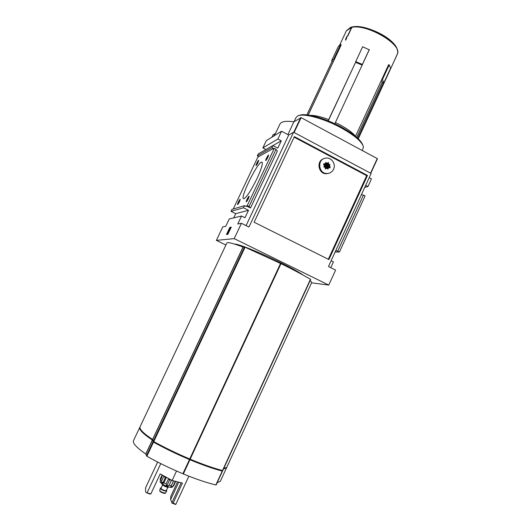 <?xml version="1.0" encoding="UTF-8"?>
<svg xmlns="http://www.w3.org/2000/svg" width="531" height="531" viewBox="0 0 531 531"><rect width="100%" height="100%" fill="white"/><g stroke="black" fill="none" stroke-linecap="round" stroke-linejoin="round"><path stroke-width="0.8" d="M157.647 462.043L145.726 487.498C145.255 490.996 145.62 492.775 146.821 492.841L150.864 493.903L160.203 473.898L172.124 480.495L182.438 483.071L173.206 502.97L175.768 504.43L174.639 504.118M175.768 504.43L188.87 476.174M177.533 481.849L170.836 496.266L170.597 499.704L178.755 482.148M147.107 492.808L160.76 463.623M172.124 480.495L176.524 471.03M173.206 502.97L171.759 503.03L181.164 482.752M149.583 493.963L150.864 493.903M234.463 244.068C240.961 243.623 291.041 266.217 303.174 275.138M225.901 245.017L216.382 240.37L234.211 238.625L241.432 223.299L248.953 227.036L293.57 132.206L371.129 173.478L328.47 266.542L335.605 270.093L328.755 285.067L234.211 238.625M311.558 282.831L328.755 285.067M226.863 242.972L226.876 242.946C227.593 241.937 232.976 243.311 243.032 247.054L152.589 439.469C143.383 433.316 139.202 429.101 140.031 426.838L140.051 426.791M243.145 247.088L152.682 439.555L153.758 441.573C165.101 447.839 177.095 453.64 189.74 458.99L280.72 263.542L245.063 247.22L243.032 247.054M189.925 459.036L280.979 263.648C292.893 269.516 302.723 274.726 310.462 279.279L222.516 470.526C213.522 468.203 202.742 464.419 190.178 459.176L189.932 459.03M310.204 280.401L311.704 282.505L226.79 467.293L223.664 468.607M397.58 53.624L391.712 66.395L397.646 53.372C399.69 40.197 366.855 24.247 352.677 26.829M352.677 26.835L351.847 27.38L347.924 35.743L346.604 37.051L346.597 38.577L345.462 40.084L345.933 39.984M352.385 26.882L351.575 27.433L347.686 35.723L346.491 36.944L345.601 39.792M308.192 115.028L333.276 61.629L331.649 60.72L338.413 46.323L340.637 44.504L341.214 44.836L308.245 115.041M328.258 120.869L355.571 62.346L328.696 119.601C320.956 116.661 314.823 115.247 310.29 115.366M355.637 61.875L362.62 46.741L369.264 49.801L335.406 122.495C344.971 127.141 351.681 131.721 355.531 136.235L381.842 79.345L382.453 79.517L389.23 64.862L390.597 68.207L383.88 82.75L383.276 82.577L357.602 138.126M389.23 64.862L388.619 64.689L381.842 79.345M332.22 61.038L306.925 114.875M334.922 123.796L335.406 122.495M328.696 119.601L328.437 120.298M355.571 62.346L362.135 65.101M356.706 137.323L382.161 82.252L381.431 80.227M383.276 82.577L382.161 82.252M287.902 134.569L293.902 121.818C285.943 120.71 281.284 121.466 279.937 124.081L279.903 124.148M293.902 121.818L301.117 117.643L377.242 158.583L370.771 173.285M331.132 260.728L333.455 261.889L330.793 267.697M333.561 169.27C336.242 164.059 331.357 157.07 325.735 158.112C316.635 159.008 318.474 174.487 327.554 173.471C330.289 173.192 332.287 171.785 333.561 169.27M323.538 164.643L324.029 163.581L330.295 166.887L329.804 167.949L323.538 164.643M328.112 162.513L328.623 162.778L328.377 163.309L327.866 163.037L328.112 162.513M325.457 168.227L325.968 168.493L325.722 169.024L325.211 168.758L325.457 168.227M329.512 164.437L330.023 164.703L329.778 165.234L329.266 164.962L329.512 164.437M328.589 163.946L329.101 164.218L328.855 164.749L328.344 164.477L328.589 163.946M325.423 165.831L325.934 166.103L325.689 166.634L325.178 166.362L325.423 165.831M324.501 165.347L325.012 165.619L324.766 166.15L324.255 165.878L324.501 165.347M327.746 168.241L328.258 168.513L328.012 169.044L327.501 168.772L327.746 168.241M326.824 167.756L327.335 168.028L327.089 168.559L326.578 168.287L326.824 167.756M325.901 167.272L326.412 167.544L326.167 168.075L325.656 167.803L325.901 167.272M324.979 166.787L325.49 167.059L325.244 167.584L324.733 167.318L324.979 166.787M324.056 166.303L324.567 166.568L324.322 167.099L323.81 166.834L324.056 166.303M326.346 166.322L326.857 166.588L326.611 167.119L326.1 166.847L326.346 166.322M327.262 166.807L327.773 167.073L327.527 167.604L327.016 167.331L327.262 166.807M328.185 167.292L328.696 167.557L328.45 168.088L327.939 167.823L328.185 167.292M329.067 165.387L329.578 165.659L329.333 166.183L328.822 165.918L329.067 165.387M325.828 162.486L326.339 162.758L326.094 163.289L325.583 163.017L325.828 162.486M326.751 162.977L327.262 163.243L327.016 163.774L326.505 163.502L326.751 162.977M327.667 163.462L328.185 163.734L327.939 164.258L327.421 163.993L327.667 163.462M328.151 164.902L328.662 165.168L328.417 165.699L327.906 165.426L328.151 164.902M327.229 164.418L327.74 164.683L327.494 165.214L326.983 164.942L327.229 164.418M326.306 163.926L326.817 164.198L326.572 164.729L326.061 164.457L326.306 163.926M325.384 163.442L325.895 163.714L325.649 164.238L325.138 163.973L325.384 163.442M367.492 175.449L328.915 259.546L254.123 222.217L294.366 136.62L367.492 175.449L366.675 175.675L328.331 259.254M366.675 175.675L294.114 137.157M323.797 158.683C315.753 160.946 318.554 174.679 326.844 173.703L328.901 173.245M229.83 227.374L226.458 234.516L227.859 234.33L231.27 227.115L229.83 227.374L230.235 227.573M216.382 240.37L222.774 226.876L225.761 226.299L229.246 218.931L241.532 216.011L244.99 217.737L248.501 210.296L243.47 207.774L244.479 205.65L246.052 206.44L247.254 205.63L249.032 206.526L250.486 208.013L277.301 151.123L276.034 149.277L249.032 206.526M241.532 216.011L237.755 224.002L241.432 223.299M244.479 205.65L231.974 209.38L231.045 211.345L235.698 213.661L248.501 210.296M235.698 213.661L233.706 217.876M231.045 211.345L243.47 207.774M239.468 201.747L240.244 199.317C239.839 198.727 236.7 205.225 237.709 204.548L239.468 201.747M257.986 162.605L258.716 160.322C258.331 159.731 255.139 166.196 256.148 165.533L257.986 162.605M248.342 198.793L249.132 196.231C248.681 195.581 245.322 202.503 246.457 201.76L248.342 198.793M267.876 157.422L268.62 155.032C268.182 154.382 264.77 161.271 265.898 160.535L267.876 157.422M257.024 178.535C261.69 168.287 263.257 162.811 261.73 162.101C257.635 161.663 239.043 199.663 243.815 198.727C246.656 197.32 251.063 190.589 257.024 178.535M247.254 205.63L274.281 148.355L273.18 148.965L273.425 148.441L271.879 147.631L272.868 145.54L258.239 153.924L257.323 155.855L258.756 156.599L257.601 157.594L233.262 208.995M258.756 156.599L273.425 148.441M257.323 155.855L271.879 147.631M272.868 145.54L277.813 148.136L281.257 140.821L277.872 139.029L281.563 131.203L288.731 135.013L293.57 132.206M272.947 145.58L281.257 140.821M281.563 131.203L266.29 140.682L262.872 147.91L277.872 139.029M262.872 147.91L265.931 149.51M369.191 177.699L371.461 178.901L367.956 186.56L365.68 185.359M364.79 187.31L367.956 186.56M288.731 135.013L246.072 225.602M246.298 205.909L250.486 208.013M361.425 194.645L363.43 195.089L337.749 251.15L339.435 251.999L335.127 252.019M363.43 195.089L365.089 195.959L339.435 251.999M335.798 250.552L337.749 251.15M274.281 148.355L276.034 149.277M327.892 163.05L328.623 162.778M325.218 168.758L325.968 168.493M329.28 164.975L330.023 164.703M328.364 164.491L329.101 164.218M325.191 166.369L325.934 166.103M324.275 165.884L325.012 165.619M327.501 168.772L328.258 168.513M326.585 168.294L327.335 168.028M325.662 167.809L326.412 167.544M324.746 167.325L325.49 167.059M323.824 166.84L324.567 166.568M326.114 166.853L326.857 166.588M327.03 167.338L327.773 167.073M327.946 167.823L328.696 167.557M328.835 165.924L329.578 165.659M325.609 163.03L326.339 162.758M326.525 163.515L327.262 163.243M327.448 164.006L328.185 163.734M327.919 165.44L328.662 165.168M327.003 164.955L327.74 164.683M326.08 164.471L326.817 164.198M325.164 163.986L325.895 163.714M323.817 163.946L329.758 167.079L330.295 166.887M329.758 167.079L329.479 167.776M323.691 164.205L323.81 164.789M328.822 167.424L329.008 167.013L329.519 167.285L329.326 167.696M327.899 166.94L328.092 166.528L328.603 166.8L328.41 167.212M326.983 166.455L327.176 166.044L327.687 166.316L327.494 166.727M326.061 165.971L326.253 165.559L326.764 165.831L326.572 166.243M325.145 165.486L325.337 165.075L325.848 165.347L325.656 165.758M324.222 165.002L324.414 164.59L324.926 164.862L324.733 165.274M325.237 165.287L325.457 165.652M326.153 165.772L326.373 166.137M327.076 166.256L327.295 166.621M327.992 166.741L328.211 167.106M328.915 167.225L329.127 167.59M324.315 164.802L324.534 165.168M231.124 227.414L230.607 227.507M229.425 229.292L228.396 231.463M227.938 233.116L230.547 227.48L229.292 229.107L229.631 229.392M228.396 233.195L229.472 230.919M227.699 232.996L228.164 233.082L227.912 234.224M227.261 234.41L226.876 234.217L227.68 234.111M229.996 228.595L226.876 234.217M229.877 228.536L229.399 229.279M279.937 124.081L275.543 133.367M362.753 144.99C360.927 139.998 353.765 134.004 341.28 127.015C324.726 117.922 304.748 112.585 299.278 115.466M362.421 150.612L363.436 146.868C362.016 141.737 354.595 135.398 341.167 127.865C323.671 118.247 302.604 112.764 297.479 116.11L296.019 117.577M268.228 156.625L266.841 159.333M248.78 197.791L247.38 200.579M258.258 162.001L257.137 164.212M239.82 200.964L238.678 203.254M382.453 79.517L383.88 82.75M355.677 61.616L362.374 64.43L369.31 49.536M331.649 60.72L333.82 59.021L340.637 44.504M333.82 59.021L334.397 59.346M223.564 468.827L225.177 468.402M140.244 428.723C140.901 431.238 145.102 435.062 152.855 440.206L153.758 442.144C175.648 454.37 204.714 466.543 221.885 470.824L222.15 470.433L221.985 470.824M139.945 427.09L139.779 427.369C138.943 429.645 143.124 433.867 152.331 440.026L145.766 453.985L146.868 456.242C158.192 462.607 170.192 468.442 182.883 473.752L183.328 473.937C195.939 479.128 206.791 482.798 215.885 484.956L222.476 471.11M222.157 470.459L222.263 471.083C213.263 468.76 202.477 464.983 189.919 459.746L189.474 459.561C176.83 454.211 164.836 448.403 153.499 442.137L152.331 440.026M223.418 469.152L226.624 467.579M183.076 473.791L189.653 459.607L183.076 473.791M133.507 440.644L133.48 440.697C132.531 443.219 136.626 447.646 145.766 453.985M217.139 482.798L220.385 481.219L226.511 467.897M170.597 499.704L172.011 502.472M162.114 474.96L160.083 479.307M162.466 475.152L160.09 481.723C160.435 482.951 162.579 484.464 166.522 486.25C173.026 487.976 171.201 487.797 173.664 485.752L173.073 486.018L175.27 481.285M163.76 476.407L161.497 481.265L162.373 483.973L163.887 482.825L166.157 477.96L163.76 476.407M168.373 479.101L166.103 483.973L166.661 486.197L169.163 485.228L171.427 480.363L168.373 479.101M174.891 481.186L173.438 480.96L170.564 487.332L173.073 486.018M175.695 481.385L173.683 485.706M168.626 486.98L168.526 487.192C168.261 487.504 167.325 487.345 165.732 486.728C163.482 485.719 162.313 484.896 162.24 484.259L162.34 484.046M167.823 487.339L166.256 490.704L163.92 490.332C162.041 489.496 161.072 488.805 161.012 488.261L162.586 484.889M166.442 490.312L166.78 490.949C166.508 491.275 165.572 491.122 163.973 490.498C161.723 489.496 160.561 488.666 160.488 488.016L161.198 487.863M166.694 491.049L163.873 490.717C161.703 489.755 160.535 488.938 160.375 488.274L160.475 488.142M165.387 477.508L162.373 483.973M169.694 479.692L166.661 486.197M173.518 480.98L170.564 487.332M273.1 134.728L275.456 133.546M275.177 133.394L273.989 135.909M351.575 27.433L346.398 30.785M358.306 138.783L397.52 53.797M397.566 53.618C401.695 44.033 366.543 23.663 351.847 27.38M397.208 49.834C396.093 39.646 365.859 23.849 353.075 26.875M300.712 117.537L293.762 132.305M301.117 117.643L294.128 132.504M377.242 158.583L370.558 173.172M346.099 37.774L346.451 37.973M244.525 247.034L153.286 441.215M245.063 247.22L153.758 441.573M280.56 263.442L189.74 458.99M280.979 263.648L190.178 459.176M310.462 279.279L222.516 470.526M222.077 470.413L221.885 470.824M153.97 441.692L153.758 442.144M153.778 441.586L153.578 442.011M222.263 471.083L215.885 484.956M189.919 459.746L183.328 473.937M189.474 459.561L182.883 473.752M153.499 442.137L146.868 456.242M153.021 441.779L146.403 455.87M152.424 440.113L145.859 454.078M161.497 481.265L160.402 480.25M166.103 483.973L163.887 482.825M171.174 485.819L169.163 485.228M161.364 482.287L163.103 482.407M166.661 491.202L165.367 493.067L162.891 492.635C160.959 491.786 159.924 491.056 159.778 490.458L159.785 490.432M162.625 492.914C160.853 492.111 160.023 491.494 160.15 491.049M273.12 134.695L271.945 137.177M352.146 26.928L350.586 27.353L346.424 30.718L339.694 45.042M332.187 61.025L306.885 114.875M397.274 54.427L397.56 53.697M262.188 162.333L261.73 162.101M326.844 173.703L327.554 173.471M377.441 158.769L370.784 173.292M296.046 117.524L294.068 121.718M226.876 242.946L140.031 426.838M310.655 279.432L222.781 470.532M222.529 471.083L216.15 484.949M139.779 427.369L133.48 440.697M146.821 492.841L150.027 494.142M172.29 503.169L175.449 504.45M165.367 493.067C165.606 493.578 164.703 493.531 162.652 492.941C158.185 490.564 160.342 491.062 159.778 490.458L160.375 488.274M273.107 134.708L271.932 137.184"/></g></svg>
